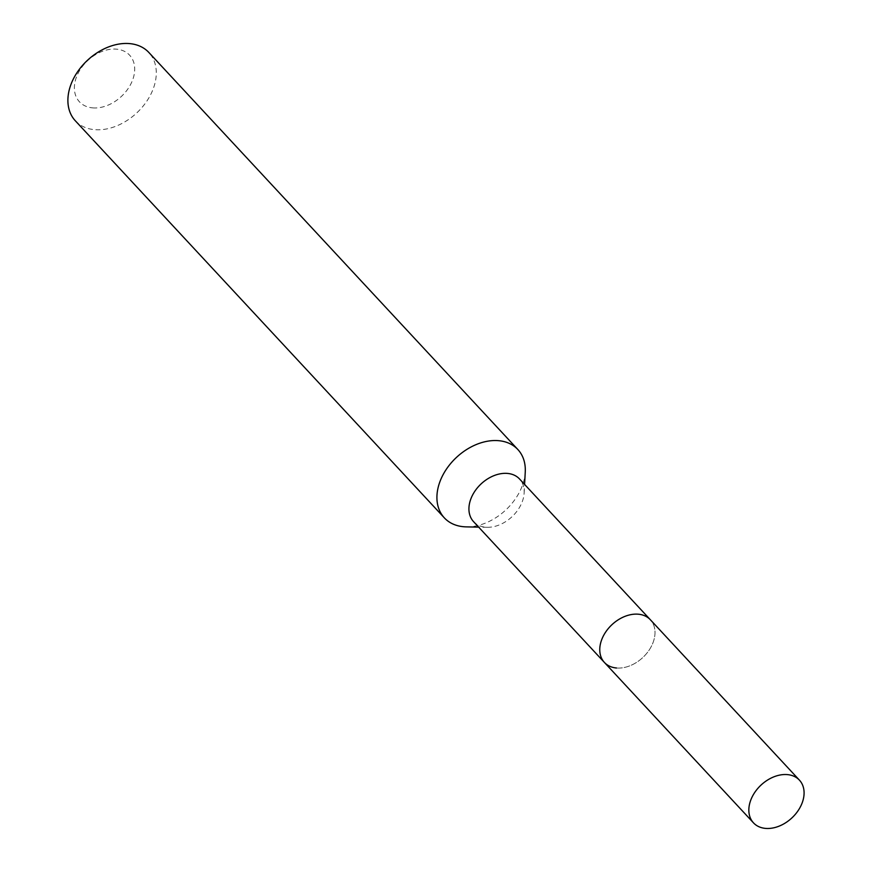 <?xml version="1.0" encoding="UTF-8"?>
<svg xmlns="http://www.w3.org/2000/svg" width="872" height="872" viewBox="0 0 872 872"><rect width="100%" height="100%" fill="white"/><g stroke="black" fill="none" stroke-linecap="round" stroke-linejoin="round"><path stroke-width="0.65" stroke-dasharray="4.36 3.27" d="M473.572 521.663A31.359 22.53 137.1 0 0 485.628 527.211A31.359 22.53 137.1 0 0 487.252 527.298A31.359 22.53 137.1 0 0 524.137 493.007A31.359 22.53 137.1 0 0 519.527 478.968M616.471 667.996A31.359 22.53 137.1 0 0 648.615 650.861A31.359 22.53 137.1 0 0 650.359 619.752A31.359 22.53 137.1 0 1 648.615 650.861A31.359 22.53 137.1 0 1 616.471 667.996A31.359 22.53 137.1 0 1 604.416 662.458M466.226 526.873A50.184 36.046 137.1 0 0 525.249 472.025M75.33 120.794A50.184 36.046 137.1 0 0 94.612 129.666A50.184 36.046 137.1 0 0 146.06 102.253A50.184 36.046 137.1 0 0 148.85 52.473M92.617 107.877A34.248 24.601 137.1 0 0 132.25 80.933A34.248 24.601 137.1 0 0 116.466 49.148A34.248 24.601 137.1 0 0 76.834 76.093A34.248 24.601 137.1 0 0 92.617 107.877M524.137 493.007L524.595 484.418M487.252 527.298L478.641 527.124"/><path stroke-width="1.31" d="M799.439 780.157A31.359 22.53 137.1 0 0 787.383 774.609A31.359 22.53 137.1 0 0 755.228 791.743A31.359 22.53 137.1 0 0 753.484 822.852A31.359 22.53 137.1 0 0 765.54 828.4A31.359 22.53 137.1 0 0 797.695 811.265A31.359 22.53 137.1 0 0 799.439 780.157L650.359 619.752A31.359 22.53 137.1 0 0 638.315 614.204A31.359 22.53 137.1 0 1 650.359 619.752L519.527 478.968A31.359 22.53 137.1 0 0 507.471 473.42A31.359 22.53 137.1 0 0 475.316 490.555A31.359 22.53 137.1 0 0 473.572 521.663L604.416 662.458A31.359 22.53 137.1 0 0 616.471 667.996M524.595 484.418L525.249 472.025A50.184 36.046 137.1 0 0 517.87 449.538A50.184 36.046 137.1 0 0 498.588 440.676A50.184 36.046 137.1 0 0 447.151 468.09A50.184 36.046 137.1 0 0 444.349 517.87A50.184 36.046 137.1 0 0 463.642 526.732A50.184 36.046 137.1 0 0 466.226 526.873L478.641 527.124M517.87 449.538L148.85 52.473A50.184 36.046 137.1 0 0 129.568 43.6A50.184 36.046 137.1 0 0 78.12 71.014A50.184 36.046 137.1 0 0 75.33 120.794L444.349 517.87M604.416 662.458A31.359 22.53 137.1 0 1 606.16 631.339A31.359 22.53 137.1 0 1 638.315 614.204A31.359 22.53 137.1 0 0 606.16 631.339A31.359 22.53 137.1 0 0 604.416 662.458L753.484 822.852"/></g></svg>
